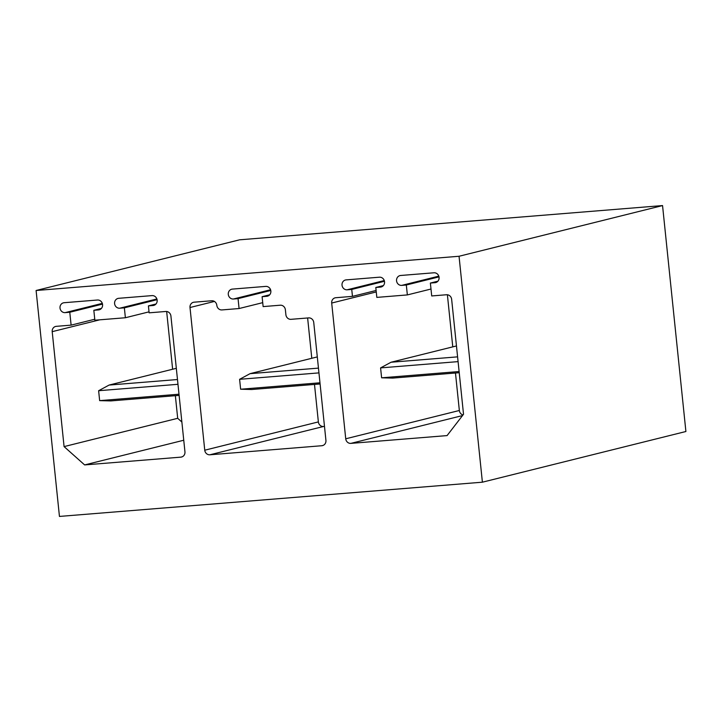 <?xml version="1.0" encoding="UTF-8"?>
<svg xmlns="http://www.w3.org/2000/svg" width="722" height="722" viewBox="0 0 722 722"><rect width="100%" height="100%" fill="white"/><g stroke="black" fill="none" stroke-linecap="round" stroke-linejoin="round"><path stroke-width="1.08" d="M662.552 205.571L459.048 256.265L482.395 482.188L685.9 431.503L662.552 205.571L239.605 239.812L36.1 290.497L459.048 256.265M36.1 290.497L59.448 516.429L482.395 482.188M194.119 302.184A4.991 4.63 -104 0 0 190.003 307.518L204.75 450.203A4.991 4.63 -104 0 0 209.885 454.788L321.813 445.727A4.991 4.63 -104 0 0 325.929 440.393L313.745 322.481A4.991 4.63 -104 0 0 308.61 317.897L291.038 319.323A4.991 4.63 -104 0 1 285.894 314.738L285.38 309.792A4.991 4.63 -104 0 0 280.244 305.207L263.133 306.597L262.104 296.688L266.734 296.309A4.991 4.63 -104 0 0 270.795 290.605A4.991 4.63 -104 0 0 265.705 286.399L232.403 289.098A4.991 4.63 -104 0 0 228.342 294.802A4.991 4.63 -104 0 0 233.432 299.007L238.052 298.628L239.081 308.538L221.97 309.928A4.991 4.63 -104 0 1 216.826 305.343A4.991 4.63 -104 0 0 211.69 300.767L194.119 302.184M56.316 326.335A4.991 4.63 -104 0 0 52.201 331.66L64.078 446.602L84.627 464.923L180.834 457.143A4.991 4.63 -104 0 0 184.949 451.81L170.924 316.055A4.991 4.63 -104 0 0 165.78 311.48L149.129 312.825L148.416 305.884L153.037 305.514A4.991 4.63 -104 0 0 157.098 299.81A4.991 4.63 -104 0 0 152.017 295.605L118.715 298.303A4.991 4.63 -104 0 0 114.654 304.007A4.991 4.63 -104 0 0 119.735 308.213L124.365 307.834L125.384 317.743L94.862 320.216L93.833 310.307L98.463 309.928A4.991 4.63 -104 0 0 102.524 304.224A4.991 4.63 -104 0 0 97.434 300.018L64.132 302.717A4.991 4.63 -104 0 0 60.07 308.42A4.991 4.63 -104 0 0 65.16 312.626L69.781 312.256L71.117 325.135L56.316 326.335M447.071 435.592L350.865 443.38A4.991 4.63 -104 0 1 345.73 438.795L331.696 303.041A4.991 4.63 -104 0 1 335.811 297.717L352.462 296.363L351.749 289.432L347.12 289.802A4.991 4.63 -104 0 1 345.405 280.01A4.991 4.63 -104 0 1 346.1 279.892L379.402 277.194A4.991 4.63 -104 0 1 381.117 286.995A4.991 4.63 -104 0 1 380.422 287.103L375.801 287.482L376.821 297.392L407.352 294.919L406.324 285.01L401.703 285.389A4.991 4.63 -104 0 1 399.988 275.587A4.991 4.63 -104 0 1 400.674 275.479L433.985 272.781A4.991 4.63 -104 0 1 435.7 282.573A4.991 4.63 -104 0 1 435.005 282.69L430.375 283.06L431.711 295.948L446.512 294.747A4.991 4.63 -104 0 1 451.647 299.332L463.524 414.275L447.071 435.592M314.494 384.429L318.366 421.91A4.991 4.63 -104 0 0 323.501 426.485L209.885 454.788M324.485 426.413L323.501 426.485M269.685 294.793L262.104 296.688M270.768 290.479L238.052 298.628M262.727 302.653L239.081 308.538M311.787 358.283L307.626 317.978M183.758 440.24L84.627 464.923M181.872 422.027L177.693 418.309L64.078 446.602M155.997 303.998L148.416 305.884M157.08 299.684L124.365 307.834M149.03 311.85L125.384 317.743M101.414 308.42L93.833 310.307M102.497 304.106L69.781 312.256M94.763 319.241L71.117 325.135M177.693 418.309L175.356 395.683M172.63 369.24L166.656 311.498M437.956 281.174L430.375 283.06M439.039 276.86L406.324 285.01M430.998 289.026L407.352 294.919M383.382 285.596L375.801 287.482M384.465 281.282L351.749 289.432M376.108 290.479L352.462 296.363M447.387 294.766L452.775 346.867M455.474 373.012L459.345 410.493A4.991 4.63 -104 0 0 463.01 414.942M179.119 395.385L110.737 400.918L99.645 400.629L98.625 390.719L109.103 385.061L177.477 379.528M179.002 394.212L99.645 400.629M176.321 368.319L109.103 385.061M177.973 384.303L98.625 390.719M320.099 383.969L251.725 389.51L240.625 389.221L239.605 379.312L250.083 373.653L318.465 368.121M319.981 382.795L240.625 389.221M317.301 356.912L250.083 373.653M318.953 372.886L239.605 379.312M459.237 372.705L392.705 378.093L381.613 377.805L380.584 367.895L391.062 362.236L457.595 356.858M459.111 371.532L381.613 377.805M456.466 345.946L391.062 362.236M458.091 361.623L380.584 367.895M318.366 421.91L204.75 450.203M323.176 445.393L321.813 445.727M268.097 295.975L266.734 296.309M270.57 289.757L233.432 299.007M214.416 301.435L190.003 307.518M182.197 456.8L180.834 457.143M154.4 305.171L153.037 305.514M156.882 298.953L119.735 308.213M99.826 309.594L98.463 309.928M102.298 303.375L65.16 312.626M99.753 319.819L52.201 331.66M436.368 282.347L435.005 282.69M438.841 276.138L401.703 285.389M381.785 286.769L380.422 287.103M384.266 280.551L347.12 289.802M376.261 291.941L331.696 303.041M459.345 410.493L345.73 438.795M462.531 415.565L350.865 443.38"/></g></svg>

